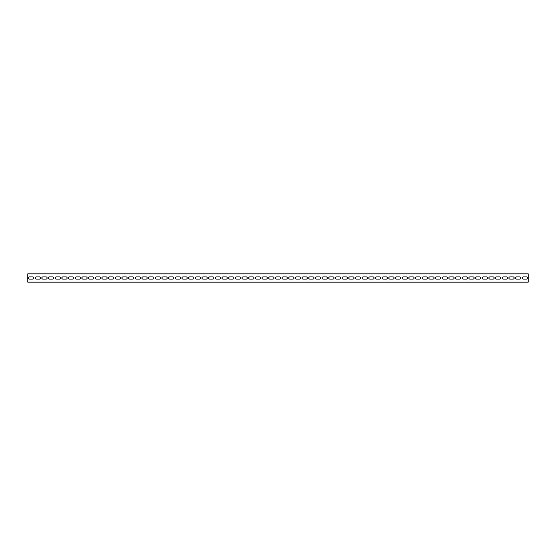 <?xml version="1.0" encoding="UTF-8"?>
<svg xmlns="http://www.w3.org/2000/svg" width="556" height="556" viewBox="0 0 556 556"><rect width="100%" height="100%" fill="white"/><g stroke="black" fill="none" stroke-linecap="round" stroke-linejoin="round"><path stroke-width="0.83" d="M528.2 275.164L528.2 273.83L27.8 273.83L27.8 282.17L528.2 282.17L528.2 275.164M29.551 279.084A1.084 1.084 0 0 1 28.467 278A1.084 1.084 0 0 1 29.551 276.916L32.721 276.916A1.084 1.084 0 0 1 33.805 278A1.084 1.084 0 0 1 32.721 279.084L29.551 279.084M36.223 279.084A1.084 1.084 0 0 1 35.139 278A1.084 1.084 0 0 1 36.223 276.916L39.393 276.916A1.084 1.084 0 0 1 40.477 278A1.084 1.084 0 0 1 39.393 279.084L36.223 279.084M42.895 279.084A1.084 1.084 0 0 1 41.811 278A1.084 1.084 0 0 1 42.895 276.916L46.065 276.916A1.084 1.084 0 0 1 47.149 278A1.084 1.084 0 0 1 46.065 279.084L42.895 279.084M49.567 279.084A1.084 1.084 0 0 1 48.483 278A1.084 1.084 0 0 1 49.567 276.916L52.737 276.916A1.084 1.084 0 0 1 53.821 278A1.084 1.084 0 0 1 52.737 279.084L49.567 279.084M56.239 279.084A1.084 1.084 0 0 1 55.155 278A1.084 1.084 0 0 1 56.239 276.916L59.409 276.916A1.084 1.084 0 0 1 60.493 278A1.084 1.084 0 0 1 59.409 279.084L56.239 279.084M62.911 279.084A1.084 1.084 0 0 1 61.827 278A1.084 1.084 0 0 1 62.911 276.916L66.081 276.916A1.084 1.084 0 0 1 67.165 278A1.084 1.084 0 0 1 66.081 279.084L62.911 279.084M69.583 279.084A1.084 1.084 0 0 1 68.499 278A1.084 1.084 0 0 1 69.583 276.916L72.753 276.916A1.084 1.084 0 0 1 73.837 278A1.084 1.084 0 0 1 72.753 279.084L69.583 279.084M76.255 279.084A1.084 1.084 0 0 1 75.171 278A1.084 1.084 0 0 1 76.255 276.916L79.425 276.916A1.084 1.084 0 0 1 80.509 278A1.084 1.084 0 0 1 79.425 279.084L76.255 279.084M82.927 279.084A1.084 1.084 0 0 1 81.843 278A1.084 1.084 0 0 1 82.927 276.916L86.097 276.916A1.084 1.084 0 0 1 87.181 278A1.084 1.084 0 0 1 86.097 279.084L82.927 279.084M89.599 279.084A1.084 1.084 0 0 1 88.515 278A1.084 1.084 0 0 1 89.599 276.916L92.769 276.916A1.084 1.084 0 0 1 93.853 278A1.084 1.084 0 0 1 92.769 279.084L89.599 279.084M96.271 279.084A1.084 1.084 0 0 1 95.187 278A1.084 1.084 0 0 1 96.271 276.916L99.441 276.916A1.084 1.084 0 0 1 100.525 278A1.084 1.084 0 0 1 99.441 279.084L96.271 279.084M102.943 279.084A1.084 1.084 0 0 1 101.859 278A1.084 1.084 0 0 1 102.943 276.916L106.113 276.916A1.084 1.084 0 0 1 107.197 278A1.084 1.084 0 0 1 106.113 279.084L102.943 279.084M109.615 279.084A1.084 1.084 0 0 1 108.531 278A1.084 1.084 0 0 1 109.615 276.916L112.785 276.916A1.084 1.084 0 0 1 113.869 278A1.084 1.084 0 0 1 112.785 279.084L109.615 279.084M116.287 279.084A1.084 1.084 0 0 1 115.203 278A1.084 1.084 0 0 1 116.287 276.916L119.457 276.916A1.084 1.084 0 0 1 120.541 278A1.084 1.084 0 0 1 119.457 279.084L116.287 279.084M122.959 279.084A1.084 1.084 0 0 1 121.875 278A1.084 1.084 0 0 1 122.959 276.916L126.129 276.916A1.084 1.084 0 0 1 127.213 278A1.084 1.084 0 0 1 126.129 279.084L122.959 279.084M129.631 279.084A1.084 1.084 0 0 1 128.547 278A1.084 1.084 0 0 1 129.631 276.916L132.801 276.916A1.084 1.084 0 0 1 133.885 278A1.084 1.084 0 0 1 132.801 279.084L129.631 279.084M136.303 279.084A1.084 1.084 0 0 1 135.219 278A1.084 1.084 0 0 1 136.303 276.916L139.473 276.916A1.084 1.084 0 0 1 140.557 278A1.084 1.084 0 0 1 139.473 279.084L136.303 279.084M142.975 279.084A1.084 1.084 0 0 1 141.891 278A1.084 1.084 0 0 1 142.975 276.916L146.145 276.916A1.084 1.084 0 0 1 147.229 278A1.084 1.084 0 0 1 146.145 279.084L142.975 279.084M149.647 279.084A1.084 1.084 0 0 1 148.563 278A1.084 1.084 0 0 1 149.647 276.916L152.817 276.916A1.084 1.084 0 0 1 153.901 278A1.084 1.084 0 0 1 152.817 279.084L149.647 279.084M156.319 279.084A1.084 1.084 0 0 1 155.235 278A1.084 1.084 0 0 1 156.319 276.916L159.489 276.916A1.084 1.084 0 0 1 160.573 278A1.084 1.084 0 0 1 159.489 279.084L156.319 279.084M162.991 279.084A1.084 1.084 0 0 1 161.907 278A1.084 1.084 0 0 1 162.991 276.916L166.161 276.916A1.084 1.084 0 0 1 167.245 278A1.084 1.084 0 0 1 166.161 279.084L162.991 279.084M169.663 279.084A1.084 1.084 0 0 1 168.579 278A1.084 1.084 0 0 1 169.663 276.916L172.833 276.916A1.084 1.084 0 0 1 173.917 278A1.084 1.084 0 0 1 172.833 279.084L169.663 279.084M176.335 279.084A1.084 1.084 0 0 1 175.251 278A1.084 1.084 0 0 1 176.335 276.916L179.505 276.916A1.084 1.084 0 0 1 180.589 278A1.084 1.084 0 0 1 179.505 279.084L176.335 279.084M183.007 279.084A1.084 1.084 0 0 1 181.923 278A1.084 1.084 0 0 1 183.007 276.916L186.177 276.916A1.084 1.084 0 0 1 187.261 278A1.084 1.084 0 0 1 186.177 279.084L183.007 279.084M189.679 279.084A1.084 1.084 0 0 1 188.595 278A1.084 1.084 0 0 1 189.679 276.916L192.849 276.916A1.084 1.084 0 0 1 193.933 278A1.084 1.084 0 0 1 192.849 279.084L189.679 279.084M196.351 279.084A1.084 1.084 0 0 1 195.267 278A1.084 1.084 0 0 1 196.351 276.916L199.521 276.916A1.084 1.084 0 0 1 200.605 278A1.084 1.084 0 0 1 199.521 279.084L196.351 279.084M203.023 279.084A1.084 1.084 0 0 1 201.939 278A1.084 1.084 0 0 1 203.023 276.916L206.193 276.916A1.084 1.084 0 0 1 207.277 278A1.084 1.084 0 0 1 206.193 279.084L203.023 279.084M209.695 279.084A1.084 1.084 0 0 1 208.611 278A1.084 1.084 0 0 1 209.695 276.916L212.865 276.916A1.084 1.084 0 0 1 213.949 278A1.084 1.084 0 0 1 212.865 279.084L209.695 279.084M216.367 279.084A1.084 1.084 0 0 1 215.283 278A1.084 1.084 0 0 1 216.367 276.916L219.537 276.916A1.084 1.084 0 0 1 220.621 278A1.084 1.084 0 0 1 219.537 279.084L216.367 279.084M223.039 279.084A1.084 1.084 0 0 1 221.955 278A1.084 1.084 0 0 1 223.039 276.916L226.209 276.916A1.084 1.084 0 0 1 227.293 278A1.084 1.084 0 0 1 226.209 279.084L223.039 279.084M229.711 279.084A1.084 1.084 0 0 1 228.627 278A1.084 1.084 0 0 1 229.711 276.916L232.881 276.916A1.084 1.084 0 0 1 233.965 278A1.084 1.084 0 0 1 232.881 279.084L229.711 279.084M236.383 279.084A1.084 1.084 0 0 1 235.299 278A1.084 1.084 0 0 1 236.383 276.916L239.553 276.916A1.084 1.084 0 0 1 240.637 278A1.084 1.084 0 0 1 239.553 279.084L236.383 279.084M243.055 279.084A1.084 1.084 0 0 1 241.971 278A1.084 1.084 0 0 1 243.055 276.916L246.225 276.916A1.084 1.084 0 0 1 247.309 278A1.084 1.084 0 0 1 246.225 279.084L243.055 279.084M249.727 279.084A1.084 1.084 0 0 1 248.643 278A1.084 1.084 0 0 1 249.727 276.916L252.897 276.916A1.084 1.084 0 0 1 253.981 278A1.084 1.084 0 0 1 252.897 279.084L249.727 279.084M256.399 279.084A1.084 1.084 0 0 1 255.315 278A1.084 1.084 0 0 1 256.399 276.916L259.569 276.916A1.084 1.084 0 0 1 260.653 278A1.084 1.084 0 0 1 259.569 279.084L256.399 279.084M263.071 279.084A1.084 1.084 0 0 1 261.987 278A1.084 1.084 0 0 1 263.071 276.916L266.241 276.916A1.084 1.084 0 0 1 267.325 278A1.084 1.084 0 0 1 266.241 279.084L263.071 279.084M269.743 279.084A1.084 1.084 0 0 1 268.659 278A1.084 1.084 0 0 1 269.743 276.916L272.913 276.916A1.084 1.084 0 0 1 273.997 278A1.084 1.084 0 0 1 272.913 279.084L269.743 279.084M276.415 279.084A1.084 1.084 0 0 1 275.331 278A1.084 1.084 0 0 1 276.415 276.916L279.585 276.916A1.084 1.084 0 0 1 280.669 278A1.084 1.084 0 0 1 279.585 279.084L276.415 279.084M283.087 279.084A1.084 1.084 0 0 1 282.003 278A1.084 1.084 0 0 1 283.087 276.916L286.257 276.916A1.084 1.084 0 0 1 287.341 278A1.084 1.084 0 0 1 286.257 279.084L283.087 279.084M289.759 279.084A1.084 1.084 0 0 1 288.675 278A1.084 1.084 0 0 1 289.759 276.916L292.929 276.916A1.084 1.084 0 0 1 294.013 278A1.084 1.084 0 0 1 292.929 279.084L289.759 279.084M296.431 279.084A1.084 1.084 0 0 1 295.347 278A1.084 1.084 0 0 1 296.431 276.916L299.601 276.916A1.084 1.084 0 0 1 300.685 278A1.084 1.084 0 0 1 299.601 279.084L296.431 279.084M303.103 279.084A1.084 1.084 0 0 1 302.019 278A1.084 1.084 0 0 1 303.103 276.916L306.273 276.916A1.084 1.084 0 0 1 307.357 278A1.084 1.084 0 0 1 306.273 279.084L303.103 279.084M309.775 279.084A1.084 1.084 0 0 1 308.691 278A1.084 1.084 0 0 1 309.775 276.916L312.945 276.916A1.084 1.084 0 0 1 314.029 278A1.084 1.084 0 0 1 312.945 279.084L309.775 279.084M316.447 279.084A1.084 1.084 0 0 1 315.363 278A1.084 1.084 0 0 1 316.447 276.916L319.617 276.916A1.084 1.084 0 0 1 320.701 278A1.084 1.084 0 0 1 319.617 279.084L316.447 279.084M323.119 279.084A1.084 1.084 0 0 1 322.035 278A1.084 1.084 0 0 1 323.119 276.916L326.289 276.916A1.084 1.084 0 0 1 327.373 278A1.084 1.084 0 0 1 326.289 279.084L323.119 279.084M329.791 279.084A1.084 1.084 0 0 1 328.707 278A1.084 1.084 0 0 1 329.791 276.916L332.961 276.916A1.084 1.084 0 0 1 334.045 278A1.084 1.084 0 0 1 332.961 279.084L329.791 279.084M336.463 279.084A1.084 1.084 0 0 1 335.379 278A1.084 1.084 0 0 1 336.463 276.916L339.633 276.916A1.084 1.084 0 0 1 340.717 278A1.084 1.084 0 0 1 339.633 279.084L336.463 279.084M343.135 279.084A1.084 1.084 0 0 1 342.051 278A1.084 1.084 0 0 1 343.135 276.916L346.305 276.916A1.084 1.084 0 0 1 347.389 278A1.084 1.084 0 0 1 346.305 279.084L343.135 279.084M349.807 279.084A1.084 1.084 0 0 1 348.723 278A1.084 1.084 0 0 1 349.807 276.916L352.977 276.916A1.084 1.084 0 0 1 354.061 278A1.084 1.084 0 0 1 352.977 279.084L349.807 279.084M356.479 279.084A1.084 1.084 0 0 1 355.395 278A1.084 1.084 0 0 1 356.479 276.916L359.649 276.916A1.084 1.084 0 0 1 360.733 278A1.084 1.084 0 0 1 359.649 279.084L356.479 279.084M363.151 279.084A1.084 1.084 0 0 1 362.067 278A1.084 1.084 0 0 1 363.151 276.916L366.321 276.916A1.084 1.084 0 0 1 367.405 278A1.084 1.084 0 0 1 366.321 279.084L363.151 279.084M369.823 279.084A1.084 1.084 0 0 1 368.739 278A1.084 1.084 0 0 1 369.823 276.916L372.993 276.916A1.084 1.084 0 0 1 374.077 278A1.084 1.084 0 0 1 372.993 279.084L369.823 279.084M376.495 279.084A1.084 1.084 0 0 1 375.411 278A1.084 1.084 0 0 1 376.495 276.916L379.665 276.916A1.084 1.084 0 0 1 380.749 278A1.084 1.084 0 0 1 379.665 279.084L376.495 279.084M383.167 279.084A1.084 1.084 0 0 1 382.083 278A1.084 1.084 0 0 1 383.167 276.916L386.337 276.916A1.084 1.084 0 0 1 387.421 278A1.084 1.084 0 0 1 386.337 279.084L383.167 279.084M389.839 279.084A1.084 1.084 0 0 1 388.755 278A1.084 1.084 0 0 1 389.839 276.916L393.009 276.916A1.084 1.084 0 0 1 394.093 278A1.084 1.084 0 0 1 393.009 279.084L389.839 279.084M396.511 279.084A1.084 1.084 0 0 1 395.427 278A1.084 1.084 0 0 1 396.511 276.916L399.681 276.916A1.084 1.084 0 0 1 400.765 278A1.084 1.084 0 0 1 399.681 279.084L396.511 279.084M403.183 279.084A1.084 1.084 0 0 1 402.099 278A1.084 1.084 0 0 1 403.183 276.916L406.353 276.916A1.084 1.084 0 0 1 407.437 278A1.084 1.084 0 0 1 406.353 279.084L403.183 279.084M409.855 279.084A1.084 1.084 0 0 1 408.771 278A1.084 1.084 0 0 1 409.855 276.916L413.025 276.916A1.084 1.084 0 0 1 414.109 278A1.084 1.084 0 0 1 413.025 279.084L409.855 279.084M416.527 279.084A1.084 1.084 0 0 1 415.443 278A1.084 1.084 0 0 1 416.527 276.916L419.697 276.916A1.084 1.084 0 0 1 420.781 278A1.084 1.084 0 0 1 419.697 279.084L416.527 279.084M423.199 279.084A1.084 1.084 0 0 1 422.115 278A1.084 1.084 0 0 1 423.199 276.916L426.369 276.916A1.084 1.084 0 0 1 427.453 278A1.084 1.084 0 0 1 426.369 279.084L423.199 279.084M429.871 279.084A1.084 1.084 0 0 1 428.787 278A1.084 1.084 0 0 1 429.871 276.916L433.041 276.916A1.084 1.084 0 0 1 434.125 278A1.084 1.084 0 0 1 433.041 279.084L429.871 279.084M436.543 279.084A1.084 1.084 0 0 1 435.459 278A1.084 1.084 0 0 1 436.543 276.916L439.713 276.916A1.084 1.084 0 0 1 440.797 278A1.084 1.084 0 0 1 439.713 279.084L436.543 279.084M443.215 279.084A1.084 1.084 0 0 1 442.131 278A1.084 1.084 0 0 1 443.215 276.916L446.385 276.916A1.084 1.084 0 0 1 447.469 278A1.084 1.084 0 0 1 446.385 279.084L443.215 279.084M449.887 279.084A1.084 1.084 0 0 1 448.803 278A1.084 1.084 0 0 1 449.887 276.916L453.057 276.916A1.084 1.084 0 0 1 454.141 278A1.084 1.084 0 0 1 453.057 279.084L449.887 279.084M456.559 279.084A1.084 1.084 0 0 1 455.475 278A1.084 1.084 0 0 1 456.559 276.916L459.729 276.916A1.084 1.084 0 0 1 460.813 278A1.084 1.084 0 0 1 459.729 279.084L456.559 279.084M463.231 279.084A1.084 1.084 0 0 1 462.147 278A1.084 1.084 0 0 1 463.231 276.916L466.401 276.916A1.084 1.084 0 0 1 467.485 278A1.084 1.084 0 0 1 466.401 279.084L463.231 279.084M469.903 279.084A1.084 1.084 0 0 1 468.819 278A1.084 1.084 0 0 1 469.903 276.916L473.073 276.916A1.084 1.084 0 0 1 474.157 278A1.084 1.084 0 0 1 473.073 279.084L469.903 279.084M476.575 279.084A1.084 1.084 0 0 1 475.491 278A1.084 1.084 0 0 1 476.575 276.916L479.745 276.916A1.084 1.084 0 0 1 480.829 278A1.084 1.084 0 0 1 479.745 279.084L476.575 279.084M483.247 279.084A1.084 1.084 0 0 1 482.163 278A1.084 1.084 0 0 1 483.247 276.916L486.417 276.916A1.084 1.084 0 0 1 487.501 278A1.084 1.084 0 0 1 486.417 279.084L483.247 279.084M489.919 279.084A1.084 1.084 0 0 1 488.835 278A1.084 1.084 0 0 1 489.919 276.916L493.089 276.916A1.084 1.084 0 0 1 494.173 278A1.084 1.084 0 0 1 493.089 279.084L489.919 279.084M496.591 279.084A1.084 1.084 0 0 1 495.507 278A1.084 1.084 0 0 1 496.591 276.916L499.761 276.916A1.084 1.084 0 0 1 500.845 278A1.084 1.084 0 0 1 499.761 279.084L496.591 279.084M503.263 279.084A1.084 1.084 0 0 1 502.179 278A1.084 1.084 0 0 1 503.263 276.916L506.433 276.916A1.084 1.084 0 0 1 507.517 278A1.084 1.084 0 0 1 506.433 279.084L503.263 279.084M509.935 279.084A1.084 1.084 0 0 1 508.851 278A1.084 1.084 0 0 1 509.935 276.916L513.105 276.916A1.084 1.084 0 0 1 514.189 278A1.084 1.084 0 0 1 513.105 279.084L509.935 279.084M516.607 279.084A1.084 1.084 0 0 1 515.523 278A1.084 1.084 0 0 1 516.607 276.916L519.777 276.916A1.084 1.084 0 0 1 520.861 278A1.084 1.084 0 0 1 519.777 279.084L516.607 279.084M526.449 276.916A1.084 1.084 0 0 1 527.533 278A1.084 1.084 0 0 1 526.449 279.084L523.279 279.084A1.084 1.084 0 0 1 522.195 278A1.084 1.084 0 0 1 523.279 276.916L526.449 276.916"/></g></svg>
